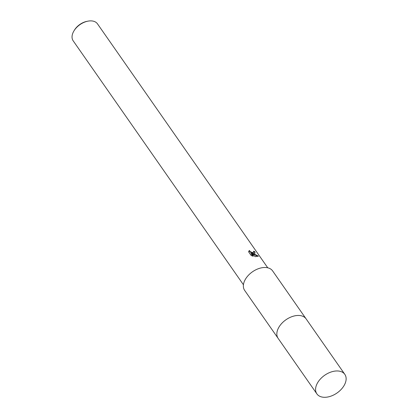 <?xml version="1.0" encoding="UTF-8"?>
<svg xmlns="http://www.w3.org/2000/svg" width="418" height="418" viewBox="0 0 418 418"><rect width="100%" height="100%" fill="white"/><g stroke="black" fill="none" stroke-linecap="round" stroke-linejoin="round"><path stroke-width="0.63" d="M290.85 317.074A17.044 10.795 145.1 0 0 281.716 323.448M299.147 315.48A17.049 10.8 145.1 0 0 276.883 333.047M305.976 318.688L272.62 270.901A17.044 10.795 145.1 0 0 265.665 267.51A17.044 10.795 145.1 0 0 248.172 275.546A17.044 10.795 145.1 0 0 244.666 290.416L278.017 338.204M258.308 256.088L255.22 256.662L251.14 253.256L253.235 256.26L251.176 255.513L248.59 251.798L248.804 251.202L249.426 250.471L250.236 251.725L252.723 252.571L253.747 252.211L253.512 251.249A14.823 9.389 -34.9 0 1 254.635 251.537L255.069 253.047L253.81 253.548L252.153 253.407L254.118 253.992L258.314 256.088L258.152 256.391L252.002 253.695L252.153 253.407M267.745 267.802L97.488 23.852A14.823 9.389 145.1 0 0 91.438 20.9A14.823 9.389 145.1 0 0 87.916 21.161A14.823 9.389 145.1 0 0 73.949 30.906A14.823 9.389 145.1 0 0 73.176 40.818L243.438 284.768M87.916 21.161L87.001 21.339A13.339 8.449 145.1 0 0 74.43 30.112L73.949 30.906M253.642 252.341L252.571 252.853L250.863 252.456L249.52 251.458L249.426 250.471M249.269 250.763L248.731 251.349M254.97 253.183L254.478 251.829A14.452 9.154 145.1 0 0 253.721 251.615M254.478 251.829L254.635 251.537M252.785 256.135L250.983 253.548L251.14 253.256M344.834 374.371L306.107 318.871A17.049 10.8 145.1 0 0 292.59 316.426A17.049 10.8 145.1 0 0 278.545 327.843A17.049 10.8 145.1 0 0 278.142 338.387L316.881 393.881A17.044 10.795 145.1 0 0 330.392 396.327A17.044 10.795 145.1 0 0 344.432 384.915A17.044 10.795 145.1 0 0 344.834 374.371A17.044 10.795 145.1 0 0 331.322 371.926A17.044 10.795 145.1 0 0 317.283 383.337A17.044 10.795 145.1 0 0 316.881 393.881M253.747 252.211L253.595 252.498"/></g></svg>
